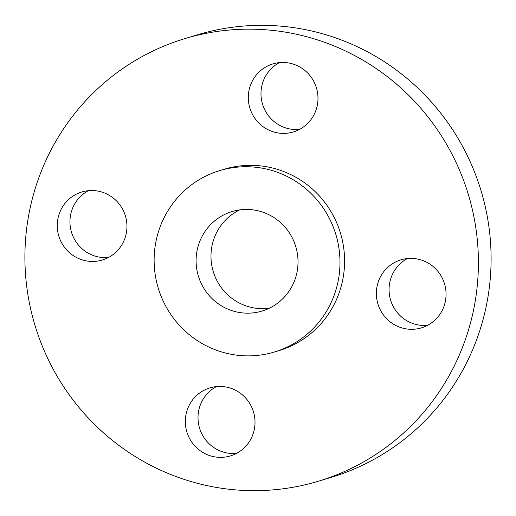 <?xml version="1.0" encoding="UTF-8"?>
<svg xmlns="http://www.w3.org/2000/svg" width="516" height="516" viewBox="0 0 516 516"><rect width="100%" height="100%" fill="white"/><g stroke="black" fill="none" stroke-linecap="round" stroke-linejoin="round"><path stroke-width="0.77" d="M239.663 209.896A51.961 50.884 -106.8 0 0 213.334 271.816A51.961 50.884 -106.8 0 0 269.346 308.213M198.441 276.312A51.961 50.884 -106.8 0 0 262.076 311.045A51.961 50.884 -106.8 0 0 295.674 246.293A51.961 50.884 -106.8 0 0 232.039 211.56A51.961 50.884 -106.8 0 0 198.441 276.312M335.697 233.941A94.731 92.764 -106.8 0 0 219.674 170.615A94.731 92.764 -106.8 0 0 158.418 288.67A94.731 92.764 -106.8 0 0 274.441 351.996A94.731 92.764 -106.8 0 0 335.697 233.941M274.441 351.996L279.04 350.609A94.731 92.764 -106.8 0 0 340.296 232.555A94.731 92.764 -106.8 0 0 224.273 169.222L219.674 170.615M467.935 193.152A231.149 226.35 -106.8 0 0 184.844 38.629A231.149 226.35 -106.8 0 0 35.378 326.686A231.149 226.35 -106.8 0 0 318.469 481.202A231.149 226.35 -106.8 0 0 467.935 193.152M230.639 455.847A35.527 34.785 -106.8 0 0 253.44 411.742A35.527 34.785 -106.8 0 0 209.902 387.89A35.527 34.785 -106.8 0 0 209.696 387.955A35.527 34.785 -106.8 0 0 186.895 432.06A35.527 34.785 -106.8 0 0 230.439 455.912A35.527 34.785 -106.8 0 0 230.639 455.847M377.97 304.105A35.527 34.785 -106.8 0 0 421.475 327.853A35.527 34.785 -106.8 0 0 444.45 283.581A35.527 34.785 -106.8 0 0 400.938 259.832A35.527 34.785 -106.8 0 0 377.97 304.105M293.61 131.877A35.527 34.785 -106.8 0 0 316.411 87.772A35.527 34.785 -106.8 0 0 272.874 63.919A35.527 34.785 -106.8 0 0 272.674 63.984A35.527 34.785 -106.8 0 0 249.873 108.089A35.527 34.785 -106.8 0 0 293.411 131.941A35.527 34.785 -106.8 0 0 293.61 131.877M125.343 215.727A35.527 34.785 -106.8 0 0 81.831 191.978A35.527 34.785 -106.8 0 0 58.863 236.251A35.527 34.785 -106.8 0 0 102.368 260A35.527 34.785 -106.8 0 0 125.343 215.727M318.469 481.202L331.156 477.371A231.149 226.35 -106.8 0 0 480.622 189.314A231.149 226.35 -106.8 0 0 197.531 34.798L184.844 38.629M88.365 190.688A35.527 34.785 -106.8 0 0 71.55 232.419A35.527 34.785 -106.8 0 0 108.528 257.458M279.408 62.63A35.527 34.785 -106.8 0 0 262.528 104.155A35.527 34.785 -106.8 0 0 299.564 129.4M407.472 258.542A35.527 34.785 -106.8 0 0 390.657 300.273A35.527 34.785 -106.8 0 0 427.635 325.312M216.436 386.6A35.527 34.785 -106.8 0 0 199.557 428.125A35.527 34.785 -106.8 0 0 236.592 453.37"/></g></svg>
